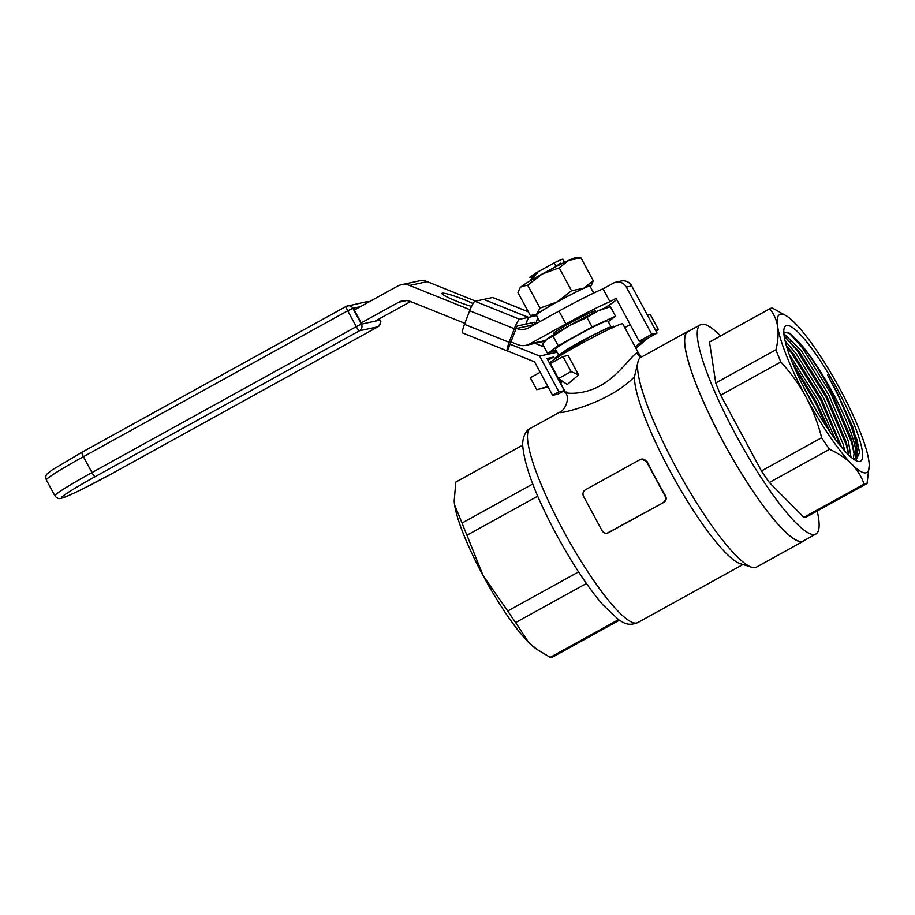 <?xml version="1.0" encoding="UTF-8"?>
<svg xmlns="http://www.w3.org/2000/svg" width="915" height="915" viewBox="0 0 915 915"><rect width="100%" height="100%" fill="white"/><g stroke="black" fill="none" stroke-linecap="round" stroke-linejoin="round"><path stroke-width="1.37" d="M548.096 386.942L536.75 389.71L547.902 386.576M560.289 383.088L561.57 382.722L560.495 383.145L565.516 392.489C570.949 399.615 563.274 411.67 559.774 412.139L530.448 428.323A110.967 20.679 61.1 0 0 563.011 530.025A110.967 20.679 61.1 0 0 637.698 622.623C632.025 624.922 627.072 624.785 622.829 622.223L618.917 619.935L602.928 604.884C587.739 587.11 572.184 563.56 556.274 534.257C535.687 495.758 524.501 466.193 522.717 445.559C522.305 435.712 527.223 429.318 530.448 428.323M559.808 379.428L561.57 382.722M536.75 389.71L530.3 377.735L540.193 372.268M641.266 459.17L647.054 461.492A110.967 20.679 61.1 0 0 655.963 478.717A110.967 20.679 61.1 0 0 665.525 495.804C666.795 498.492 666.234 500.677 663.832 502.369L607.263 533.113A4.872 4.781 77.8 0 1 602.036 530.654L583.564 496.353A4.872 4.781 77.8 0 1 585.451 489.754L639.997 459.639A4.872 4.781 77.8 0 1 646.493 461.618L647.054 461.492M804.594 540.25A119.751 22.315 -118.9 0 1 803.462 541.154L756.476 567.094A119.751 22.315 -118.9 0 1 751.718 567.231L740.281 563.709A110.967 20.679 -118.9 0 1 669.997 470.973A110.967 20.679 -118.9 0 1 634.484 376.683C607.263 405.471 550.224 415.833 561.295 411.784M751.718 567.231A119.751 22.315 -118.9 0 1 675.876 467.165A119.751 22.315 -118.9 0 1 638.098 361.368A119.751 22.315 -118.9 0 1 640.752 357.422L687.737 331.482A119.751 22.315 -118.9 0 1 689.098 331.013M638.098 361.368L634.484 376.683M803.462 541.154A119.751 22.315 -118.9 0 1 722.873 441.236A119.751 22.315 -118.9 0 1 687.737 331.482M558.482 378.536L550.407 363.529L562.988 356.575L568.124 355.466L578.6 374.921L567.277 384.517L558.482 378.536L571.074 371.582L578.6 374.921M566.82 392.02C559.774 392.489 580.041 396.95 600.206 385.764C618.574 375.836 632.231 354.665 636.886 352.973L638.533 353.167L622.738 323.841A41.461 2.276 151.7 0 0 578.36 345.195A41.461 2.276 151.7 0 0 549.732 363.152L551.322 366.126M609.287 532.473L608.544 532.633A4.872 4.781 77.8 0 1 607.263 533.113M608.544 532.633L663.832 502.369M665.525 495.804L664.965 495.919A4.872 4.781 77.8 0 1 663.078 502.529M664.965 495.919L646.493 461.618M618.506 619.649L550.19 657.359A99.987 18.632 61.1 0 0 552.797 656.947L619.341 620.221M586.401 583.496L515.637 622.555L528.596 642.341L536.842 649.353L550.19 657.359M578.554 571.898L507.745 610.98A99.987 18.632 61.1 0 0 515.637 622.555M537.745 496.17L466.959 535.241L483.029 575.489L507.745 610.98M532.759 483.989L462.041 523.025A99.987 18.632 61.1 0 0 466.959 535.241M455.807 482.091A99.987 18.632 61.1 0 1 456.162 481.862L522.705 445.136L455.807 482.091L454.183 500.963L454.606 504.943L462.041 523.025M562.988 356.575L571.074 371.582M647.42 315.115L655.506 330.132M643.199 340.334L635.182 346.968M624.762 327.616L630.206 324.608M655.575 330.075L658.354 329.48L656.146 331.322M648.106 338.058L635.902 348.295M658.354 329.48L650.279 314.463L647.5 315.069M454.183 501.1A90.23 16.813 61.1 0 0 454.206 501.34A90.23 16.813 61.1 0 0 454.606 504.943A90.23 16.813 61.1 0 0 483.029 575.489A90.23 16.813 61.1 0 0 528.596 642.341A90.23 16.813 61.1 0 0 535.275 648.22L536.842 649.353M837.9 390.305A77.306 14.4 -118.9 0 1 857.504 461.251A77.306 14.4 -118.9 0 1 808.54 396.653A77.306 14.4 -118.9 0 1 784.144 328.336A77.306 14.4 -118.9 0 1 837.9 390.305M783.789 332.008L790.228 333.609L800.442 343.754A72.434 13.496 61.1 0 1 832.776 392.821A72.434 13.496 61.1 0 1 854.027 459.204A72.434 13.496 61.1 0 1 853.832 459.307L853.832 459.307C862.296 457.569 853.283 425.384 836.036 391.22L827.515 375.093L836.379 391.048L852.757 426.859L859.597 452.525L855.765 460.508M817.518 412.471L801.814 383.591M835.498 439.589L818.319 400.793L789.199 354.334M792.161 362.111L816.283 401.925L830.431 432.578M844.842 451.049L843.127 444.164L823.569 397.899L795.947 353.384L785.15 341.055M786.282 345.355L793.911 354.505L821.533 399.031L841.686 447.424M850.984 457.111L848.377 441.27L828.807 395.006L801.197 350.491L783.892 333.735M784.155 335.954L799.161 351.612L826.771 396.126L846.341 442.391L848.914 455.247M800.442 343.754C810.553 356.038 821.075 372.531 832.021 393.233L851.579 439.497L854.175 452.616L853.306 458.964M700.444 324.745L687.851 331.699A119.499 22.269 61.1 0 0 722.919 441.224A119.499 22.269 61.1 0 0 803.347 540.937L815.94 533.994A119.499 22.269 -118.9 0 1 735.5 434.27A119.499 22.269 -118.9 0 1 700.444 324.745A119.499 22.269 -118.9 0 1 720.54 335.942M827.515 375.093L836.344 391.082L856.898 439.612L859.62 452.959M788.879 332.728L802.078 347.277L831.095 393.976L851.659 442.505L854.221 454.343M854.416 459.056L854.37 459.696M784.166 336.068L796.839 350.171L825.856 396.87L846.409 445.399L848.663 454.995M786.786 347.094L791.589 353.064L820.606 399.764L840.462 445.948M794.048 366.698L815.356 402.657L827.629 428.46M786.866 316.19L772.672 308.195A99.987 18.632 61.1 0 0 770.053 308.607A99.987 18.632 61.1 0 0 769.698 308.835C773.861 313.811 776.515 319.747 777.659 326.621C778.619 333.609 778.047 341.318 775.931 349.77A99.987 18.632 61.1 0 0 780.85 361.985C790.674 372.668 799.092 384.403 806.092 397.179C812.897 410.057 818.079 423.576 821.636 437.725A99.987 18.632 61.1 0 0 829.528 449.299C838.323 453.28 845.7 458.186 851.648 464.031A90.23 16.813 -118.9 0 1 806.092 397.179A90.23 16.813 -118.9 0 1 777.659 326.621A90.23 16.813 -118.9 0 1 786.866 316.19A90.23 16.813 -118.9 0 1 794.792 322.926A90.23 16.813 -118.9 0 1 840.347 389.779A90.23 16.813 -118.9 0 1 868.781 460.325A90.23 16.813 -118.9 0 1 869.239 465.426A90.23 16.813 -118.9 0 1 851.648 464.031C857.401 469.978 861.553 476.669 864.08 484.115A99.987 18.632 61.1 0 0 866.688 483.692A99.987 18.632 61.1 0 0 867.043 483.463L869.239 465.426M775.931 349.77L715.747 382.985A99.987 18.632 61.1 0 0 720.665 395.2L780.85 361.985M769.698 308.835L709.514 342.05L715.747 382.985M720.665 395.2L761.452 470.951L821.636 437.725M829.528 449.299L769.332 482.514L803.896 517.33L864.08 484.115M761.452 470.951A99.987 18.632 61.1 0 0 769.332 482.514M803.896 517.33A99.987 18.632 61.1 0 0 806.504 516.906L866.688 483.692M770.053 308.607L709.868 341.833A99.987 18.632 61.1 0 0 709.514 342.05M817.187 511.016A119.499 22.269 -118.9 0 1 815.94 533.994M473.032 303.597A19.512 2.093 20.9 0 0 454.938 296.231A19.512 2.093 20.9 0 0 442.368 293.189A19.512 2.093 20.9 0 0 442.002 293.406A19.512 2.093 20.9 0 0 451.941 299.251A19.512 2.093 20.9 0 0 471.545 306.388M470.058 309.762L409.623 285.457A14.629 14.354 -102.2 0 0 397.51 286.178L353.899 310.254M360.83 323.109L398.563 302.282A14.629 14.354 77.8 0 1 410.675 301.561L464.866 323.35M510.616 341.764L517.684 344.6A14.629 14.354 -102.2 0 0 529.808 343.88L565.893 323.956A46.333 2.539 -28.3 0 1 609.962 301.687L603.031 288.82A46.333 2.539 151.7 0 0 558.962 311.1L528.744 327.776A14.629 14.354 77.8 0 1 516.632 328.496L515.808 328.176M475.674 301.149L427.214 281.648A14.629 14.354 -102.2 0 0 418.933 280.939L401.342 284.737M525.965 345.321L543.567 341.512A14.629 14.354 -102.2 0 0 544.791 341.192M374.967 321.211L410.629 301.538M534.28 324.722A14.629 14.354 77.8 0 1 534.223 324.699L530.414 323.167M609.962 301.687L616.058 298.324L639.139 341.204L651.732 334.261L626.329 287.093A9.756 9.573 -102.2 0 0 613.325 283.147L603.031 288.82M616.802 299.708L615.326 300.532A46.333 2.539 -28.3 0 1 603.969 308.366M595.39 311.123A23.653 1.292 151.7 0 0 595.516 310.848A23.653 1.292 151.7 0 0 587.899 313.834L587.624 313.982A23.413 1.281 151.7 0 0 556.183 331.333L555.92 331.482A23.653 1.292 151.7 0 0 553.861 333.277A23.653 1.292 151.7 0 0 554.158 333.323M626.329 287.093L631.705 285.926A9.756 9.573 -102.2 0 0 621.251 281.019L615.875 282.186M631.705 285.926L657.096 333.094L644.515 340.048L639.139 341.204M657.096 333.094L651.732 334.261M557.121 352.206L553.769 350.857M544.105 346.968L535.103 343.342M510.044 344.143L507.528 350.971A9.756 1.578 -68.1 0 1 507.345 350.96L462.693 332.991A9.756 1.578 -68.1 0 1 464.477 324.345L469.67 310.757A9.756 1.578 -68.1 0 1 474.988 301.298L483.692 299.411L528.344 317.379L525.748 324.173L517.044 326.049L510.078 344.177L539.621 356.038L557.155 352.252M539.621 356.038L558.893 391.826L564.361 390.648L547.044 358.486L553.712 357.044L554.787 359.046M507.528 350.971L534.589 361.86L552.603 395.303L558.893 391.826M536.579 315.595L528.527 317.333L483.829 299.468M483.875 299.377L492.579 297.489A9.756 1.578 -68.1 0 1 492.762 297.501L528.321 311.809M534.143 324.665L530.872 323.064M565.527 392.512L564.738 392.684L563.8 390.957M564.361 390.648L558.07 394.125L552.603 395.303M553.712 357.044L547.971 360.213M565.424 392.306L564.738 392.684M534.234 324.413L534.68 322.252L525.931 324.127L528.527 317.333M528.344 317.379L519.64 319.255L474.988 301.298M469.67 310.757L514.322 328.714A9.756 1.578 -68.1 0 1 519.64 319.255M514.322 328.714L509.14 342.313L464.477 324.345M507.345 350.96A9.756 1.578 -68.1 0 1 509.14 342.313M537.585 317.471A9.756 1.578 -68.1 0 1 535.687 323.944M354.46 310.334L360.693 321.908M555.702 358.451L560.174 354.631L591.136 336.022A34.141 1.876 151.7 0 0 578.6 342.759A34.141 1.876 151.7 0 0 567.174 349.244L555.474 357.731L567.174 349.244M555.554 358.554L555.474 357.731M610.911 326.563L607.812 320.822A29.749 1.636 151.7 0 0 575.97 336.148A29.749 1.636 151.7 0 0 555.416 349.027L558.482 354.723M555.874 349.885L547.696 353.636L558.173 345.687L592.085 326.964L586.984 317.494L569.359 325.603L553.072 336.205L547.17 338.939A34.141 1.876 151.7 0 0 546.232 339.705A34.141 1.876 151.7 0 0 546.118 339.82M592.085 326.964L615.52 316.201L610.419 306.731L598.033 310.86A34.141 1.876 151.7 0 0 569.359 325.603A34.141 1.876 151.7 0 0 547.17 338.939L542.595 344.166L547.696 353.636M557.361 356.736L560.14 355.695M611.3 328.176L604.838 331.299M612.41 327.902L613.496 326.152L607.8 327.867L591.136 336.022M582.054 341.135A29.749 1.636 -28.3 0 1 611.277 327.25A29.749 1.636 -28.3 0 1 609.264 329.103M615.52 316.201L608.292 321.703M553.072 336.205L558.173 345.687M610.419 306.731L605.078 308.023A34.141 1.876 151.7 0 0 598.033 310.86L586.984 317.494M533.845 278.709L533.262 277.611C530.448 279.727 529.613 280.814 530.746 280.871M554.456 267.432L560.506 263.211M533.262 277.611L537.803 272.407L535.938 272.979L554.147 262.925L555.725 265.853M562.954 263.12L564.109 261.255L563 259.208A19.512 1.075 151.7 0 0 554.147 262.925M535.938 272.979L529.831 277.279L532.862 277.359M537.803 272.407L532.541 276.707L530.311 280.791M519.697 288.477L520.269 287.562A31.705 1.739 -28.3 0 1 521.504 286.429A31.705 1.739 -28.3 0 1 542.115 274.043A31.705 1.739 -28.3 0 1 568.741 260.363A31.705 1.739 -28.3 0 1 575.844 257.641L580.968 257.858L593.286 280.745L583.747 288.236A31.705 1.739 -28.3 0 1 591.01 285.8A31.705 1.739 -28.3 0 1 590.209 286.589M557.121 301.916A31.705 1.739 -28.3 0 1 583.747 288.236L571.532 290.741L557.121 301.916L540.033 308.115L536.51 314.303A31.705 1.739 -28.3 0 1 557.121 301.916M536.522 315.492A31.705 1.739 -28.3 0 1 535.435 315.721A31.705 1.739 -28.3 0 1 536.51 314.303L530.311 315.503L517.981 292.617L519.697 288.488L521.504 286.429L527.715 285.228L542.115 274.043L559.202 267.843L568.741 260.363L580.968 257.858M591.582 284.874L593.286 280.745M571.532 290.741L559.202 267.843M540.033 308.115L527.715 285.228M539.839 321.645L536.304 315.069A30.481 1.67 -28.3 0 1 557.349 301.87A30.481 1.67 -28.3 0 1 589.981 286.166L593.698 293.052M640.66 357.468A14.629 14.148 66.8 0 1 636.886 352.973M565.893 323.956L558.962 311.1M409.623 285.457L427.214 281.648M406.489 300.566L398.563 302.282M534.223 324.699L516.632 328.496M545.42 340.506L529.808 343.88M492.579 297.489L528.367 311.889M95.183 476.646L359.504 330.761L378.021 326.758L113.7 472.643C101.805 479.334 69.917 496.01 62.483 497.806C56.204 498.972 82.533 483.497 95.183 476.646A4.872 0.904 61.1 0 1 91.946 472.563A53.653 2.939 151.7 0 0 54.889 495.793C56.856 498.252 58.892 499.098 60.996 498.332C63.032 497.977 67.104 496.548 82.041 489.262L113.746 472.632A4.872 0.904 -118.9 0 1 113.7 472.643M378.112 326.701A4.872 0.904 -118.9 0 1 378.067 326.735A4.872 0.904 -118.9 0 1 378.021 326.758A4.872 4.781 -102.2 0 0 379.908 320.147L361.391 324.15A4.872 4.781 77.8 0 1 359.504 330.761A4.872 0.904 -118.9 0 1 356.267 326.666L91.946 472.563L83.402 456.688L347.723 310.803L356.267 326.666L361.391 324.15L352.847 308.286L360.43 306.651M113.792 472.598A4.872 0.904 -118.9 0 1 113.746 472.632L378.067 326.735C380.915 322.766 381.566 320.57 380 320.147L379.222 318.866M46.345 479.929C45.441 476.921 45.761 474.851 47.328 473.73L51.949 470.036L81.973 452.227L346.293 306.331A4.872 0.904 -118.9 0 1 346.339 306.308A4.872 4.781 77.8 0 1 352.847 308.286L347.723 310.803A4.872 0.904 -118.9 0 1 346.293 306.331L82.018 452.204A4.872 0.904 61.1 0 0 81.973 452.227A4.872 0.904 61.1 0 0 83.402 456.688A53.653 2.939 151.7 0 0 46.345 479.929L54.889 495.793M366.137 301.836L368.825 302.007A4.872 4.781 -102.2 0 0 366.137 301.836L346.293 306.331M637.698 622.623L742.946 564.532M641.552 356.976L638.533 353.167M379.29 318.832L380 320.147M554.582 334.101L553.987 332.991M595.814 311.901L595.207 310.791M591.01 285.8L591.582 284.885M535.435 315.721L531.764 315.629"/></g></svg>

